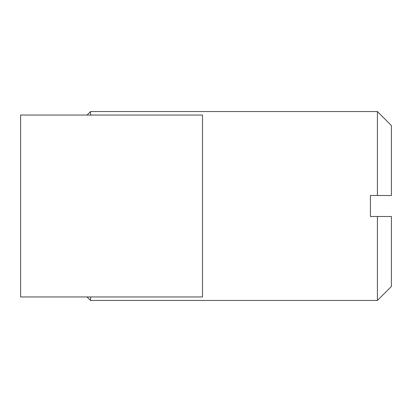 <?xml version="1.0" encoding="UTF-8"?>
<svg xmlns="http://www.w3.org/2000/svg" width="412" height="412" viewBox="0 0 412 412"><rect width="100%" height="100%" fill="white"/><g stroke="black" fill="none" stroke-linecap="round" stroke-linejoin="round"><path stroke-width="0.62" d="M202.503 115.051L20.6 115.051L20.6 296.949L202.503 296.949L202.503 115.051M377.407 216.496L377.407 300.451L391.4 286.458L391.4 216.496L370.414 216.496L370.414 195.504L391.4 195.504L391.4 125.542L377.407 111.549L377.407 195.504M90.563 115.051L90.563 111.549L377.407 111.549M377.407 300.451L90.563 300.451L90.563 296.949M87.066 296.949L90.563 300.451M87.066 115.051L90.563 111.549"/></g></svg>
